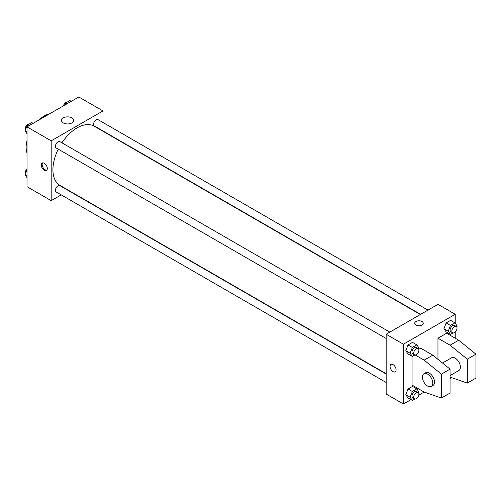 <?xml version="1.0" encoding="UTF-8"?>
<svg xmlns="http://www.w3.org/2000/svg" width="501" height="501" viewBox="0 0 501 501"><rect width="100%" height="100%" fill="white"/><g stroke="black" fill="none" stroke-linecap="round" stroke-linejoin="round"><path stroke-width="0.75" d="M27.016 153.206A25.639 14.805 -60 0 1 27.016 140.443M38.752 120.108A25.639 14.805 -60 0 1 49.812 113.727M61.203 194.876L51.19 200.657L27.016 186.698L27.016 126.885L78.814 96.981L102.987 110.934L102.987 122.494M58.26 149.154A34.187 19.739 120 0 0 52.918 169.751A34.187 19.739 120 0 0 59.995 185.401L386.165 373.715M420.352 314.503L94.182 126.189A34.187 19.739 120 0 0 61.924 142.81M102.987 130.955L102.987 131.275M51.19 200.657L51.19 140.844L102.987 110.934M427.948 310.113L97.983 119.607A3.664 2.117 120 0 0 95.159 120.591A3.664 2.117 120 0 0 93.562 124.273A3.664 2.117 120 0 0 94.32 125.951L420.627 314.34M386.165 374.034L59.857 185.639A3.664 2.117 120 0 0 57.033 186.623A3.664 2.117 120 0 0 55.436 190.311A3.664 2.117 120 0 0 56.193 191.983L386.165 382.488M386.165 338.469L56.193 147.964A3.664 2.117 -60 0 1 56.193 143.731A3.664 2.117 -60 0 1 59.857 141.62L389.828 332.125M51.19 140.844L27.016 126.885M63.264 122.908A6.125 3.538 180 0 1 61.466 120.409A6.125 3.538 180 0 1 67.591 116.871A6.125 3.538 180 0 1 73.716 120.409A6.125 3.538 180 0 1 69.933 123.672A6.125 3.538 180 0 1 63.264 122.908M47.301 168.505A4.271 2.467 60 0 1 46.418 170.465A4.271 2.467 60 0 1 42.147 167.998A4.271 2.467 60 0 1 42.147 163.063A4.271 2.467 60 0 1 45.441 164.203A4.271 2.467 60 0 1 47.301 168.505M46.806 170.133A4.271 2.467 60 0 1 43.017 167.491A4.271 2.467 60 0 1 42.623 162.888M410.977 399.666L403.43 404.019L386.165 394.049L386.165 334.236L437.962 304.332L455.227 314.302L455.227 323.251M415.197 354.99L424.153 360.156L441.419 374.115L441.419 398.038L424.153 392.058L418.773 395.164M455.227 332.019L455.227 338.225M421.992 325.017A4.271 2.467 180 0 1 417.333 325.55A4.271 2.467 180 0 1 414.696 323.27A4.271 2.467 180 0 1 418.968 320.803A4.271 2.467 180 0 1 423.245 323.27A4.271 2.467 180 0 1 421.992 325.017M403.43 404.019L403.43 344.206L386.165 334.236M403.43 344.206L455.227 314.302M423.245 323.277A4.271 2.467 0 0 0 418.968 320.809A4.271 2.467 0 0 0 414.696 323.277M390.937 364.434A4.271 2.467 -120 0 0 390.279 367.853A4.271 2.467 -120 0 0 393.072 371.623A4.271 2.467 60 0 1 390.279 367.853A4.271 2.467 60 0 1 390.93 364.434A4.271 2.467 60 0 1 395.208 366.901A4.271 2.467 60 0 1 395.208 371.836A4.271 2.467 60 0 1 393.072 371.623A4.271 2.467 -120 0 0 395.208 371.83M443.905 328.731L446.147 322.951L450.637 320.364L446.147 322.951L443.905 328.731L446.147 331.925L443.905 328.731L448.226 331.224L450.468 325.443L454.952 322.857L457.194 326.045L456.806 327.053M405.779 350.744L408.027 344.964L412.511 342.371L408.027 344.964L405.779 350.744L408.027 353.938L405.779 350.744L410.1 353.236L412.342 347.456L416.826 344.863L419.068 348.057L418.679 349.065M405.779 394.769L408.027 388.989L412.511 386.396L408.027 388.989L405.779 394.769L408.027 397.957L405.779 394.769L410.1 397.262L412.342 391.481L416.826 388.889L419.068 392.083L418.679 393.091M437.962 359.361L437.962 338.225L446.598 333.24L458.684 340.217L475.95 354.176L475.95 378.098L467.314 383.083L467.314 359.161L450.048 345.202L437.962 338.225M424.153 392.058L412.066 385.081L412.066 356.267M441.419 398.038L450.048 393.053L450.048 369.131L432.783 355.171L420.696 348.195L418.773 349.303M450.048 375.593L458.891 370.49A7.327 4.227 -120 0 0 458.891 362.029A7.327 4.227 -120 0 0 451.57 357.802L442.508 363.031M450.048 377.103L467.314 383.083M423.94 373.752L425.668 372.757A7.327 4.227 60 0 1 432.996 376.984A7.327 4.227 60 0 1 432.996 385.444L431.267 386.44A7.327 4.227 60 0 1 427.603 386.077A7.327 4.227 60 0 1 422.819 379.62A7.327 4.227 60 0 1 423.94 373.752A7.327 4.227 60 0 1 431.267 377.979A7.327 4.227 60 0 1 431.267 386.44M475.95 354.176L467.314 359.161M450.048 369.131L441.419 374.115M458.684 340.217L450.048 345.202M432.783 355.171L424.153 360.156M27.016 133.729L25.05 130.93L27.292 125.15L31.776 122.563L33.141 123.346M27.016 132.064L25.05 130.93M28.657 125.939L27.292 125.15M29.24 124.023A3.664 2.117 120 0 0 26.584 125.419A3.664 2.117 120 0 0 25.219 128.838A3.664 2.117 120 0 0 25.438 129.922M64.629 105.166L65.418 103.137L69.902 100.551L71.267 101.334M66.783 103.926L65.418 103.137M67.366 102.016A3.664 2.117 120 0 0 63.47 105.836M27.016 177.749L25.05 174.955L27.016 169.889M27.016 176.089L25.05 174.955M27.016 168.981A3.664 2.117 120 0 0 25.219 172.864A3.664 2.117 120 0 0 25.438 173.947M414.878 354.965L412.342 356.43L410.1 353.236M418.141 348.471L416.412 347.475A3.664 2.117 120 0 0 413.594 348.458A3.664 2.117 120 0 0 411.991 352.14A3.664 2.117 120 0 0 412.755 353.819L414.477 354.814A3.664 2.117 120 0 0 418.141 352.704A3.664 2.117 120 0 0 418.141 348.471A3.664 2.117 120 0 0 415.316 349.454A3.664 2.117 120 0 0 413.72 353.136A3.664 2.117 120 0 0 414.477 354.814M412.342 356.43L408.027 353.938M412.342 347.456L408.027 344.964M416.826 344.863L412.511 342.371M453.004 332.952L450.468 334.417L448.226 331.224M456.267 326.458L454.539 325.462A3.664 2.117 120 0 0 451.72 326.445A3.664 2.117 120 0 0 450.117 330.134A3.664 2.117 120 0 0 450.875 331.806L452.603 332.802A3.664 2.117 120 0 0 456.267 330.691A3.664 2.117 120 0 0 456.267 326.458A3.664 2.117 120 0 0 453.443 327.441A3.664 2.117 120 0 0 451.846 331.13A3.664 2.117 120 0 0 452.603 332.802M450.468 334.417L446.147 331.925M450.468 325.443L446.147 322.951M454.952 322.857L450.637 320.364M414.878 398.984L412.342 400.449L410.1 397.262M418.141 392.496L416.412 391.5A3.664 2.117 120 0 0 413.594 392.477A3.664 2.117 120 0 0 411.991 396.166A3.664 2.117 120 0 0 412.755 397.844L414.477 398.84A3.664 2.117 120 0 0 418.141 396.723A3.664 2.117 120 0 0 418.141 392.496A3.664 2.117 120 0 0 415.316 393.473A3.664 2.117 120 0 0 413.72 397.161A3.664 2.117 120 0 0 414.477 398.84M412.342 400.449L408.027 397.957M412.342 391.481L408.027 388.989M416.826 388.889L412.511 386.396M451.758 377.698L450.468 378.437L450.048 377.848M450.468 378.437L450.048 378.199"/></g></svg>
